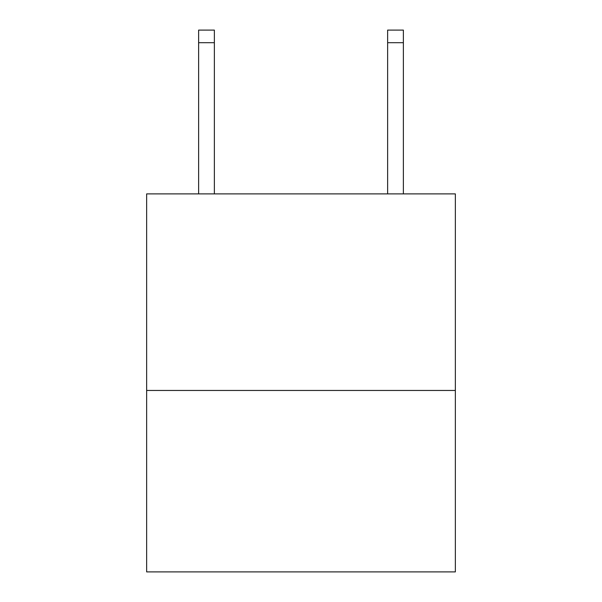 <?xml version="1.0" encoding="UTF-8"?>
<svg xmlns="http://www.w3.org/2000/svg" width="602" height="602" viewBox="0 0 602 602"><rect width="100%" height="100%" fill="white"/><g stroke="black" fill="none" stroke-linecap="round" stroke-linejoin="round"><path stroke-width="0.9" d="M455.353 390.457L455.353 193.897L146.647 193.897L146.647 571.9L455.353 571.9L455.353 390.457L146.647 390.457M387.628 193.897L387.628 30.1L403.378 30.1L403.378 193.897M387.628 30.1L403.378 30.1L387.628 30.1M214.372 193.897L214.372 42.697L198.622 42.697L198.622 30.1L214.372 30.1L214.372 42.697M198.622 193.897L198.622 42.697M387.628 42.697L403.378 42.697"/></g></svg>
